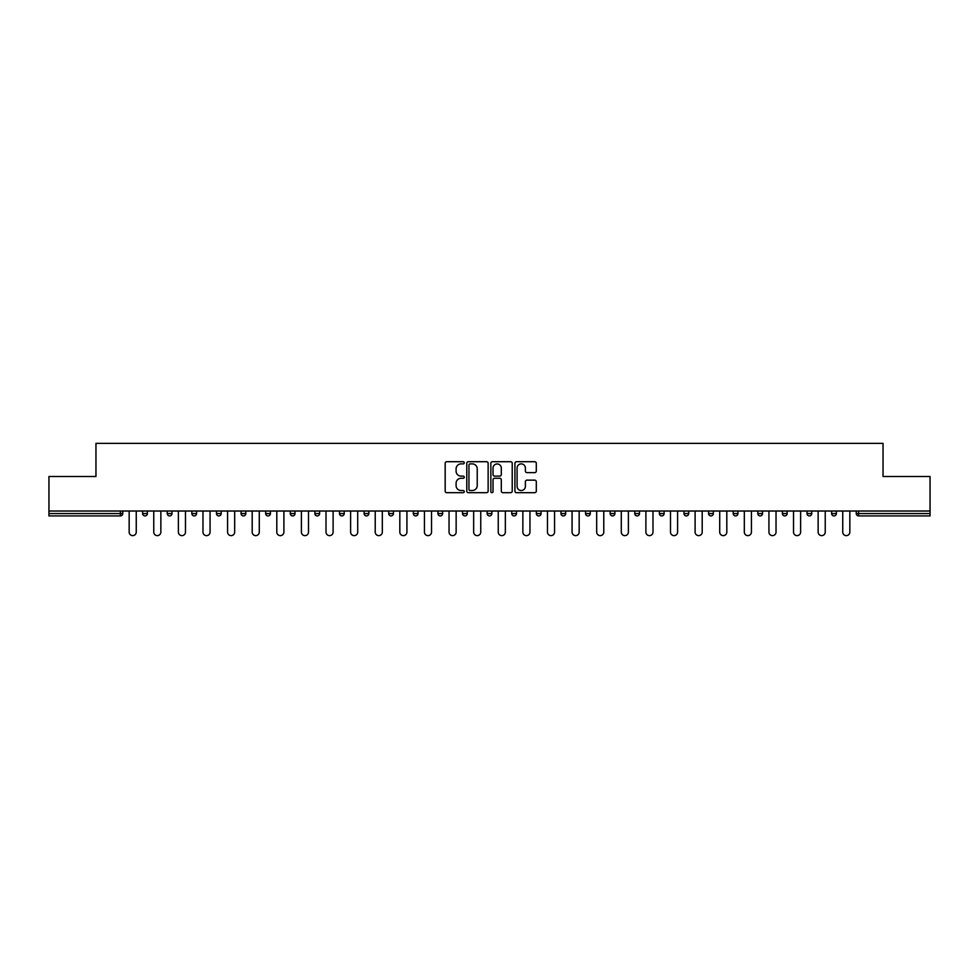 <?xml version="1.0" encoding="UTF-8"?>
<svg xmlns="http://www.w3.org/2000/svg" width="979" height="979" viewBox="0 0 979 979"><rect width="100%" height="100%" fill="white"/><g stroke="black" fill="none" stroke-linecap="round" stroke-linejoin="round"><path stroke-width="1.47" d="M464.266 462.798A1.089 1.089 0 0 0 463.177 461.709L446.73 461.709A1.554 1.554 0 0 0 445.176 463.263L445.176 491.128A1.554 1.554 0 0 0 446.73 492.682L463.177 492.682A1.089 1.089 0 0 0 464.266 491.593A1.089 1.089 0 0 0 463.177 490.516L461.048 490.516A4.956 4.956 0 0 1 456.092 485.56L456.092 483.234A4.956 4.956 0 0 1 461.048 478.278L463.177 478.278A1.089 1.089 0 0 0 464.266 477.201A1.089 1.089 0 0 0 463.177 476.112L461.048 476.112A4.956 4.956 0 0 1 456.092 471.156L456.092 468.831A4.956 4.956 0 0 1 461.048 463.887L463.177 463.887A1.089 1.089 0 0 0 464.266 462.798M534.742 472.624A1.554 1.554 0 0 0 536.296 471.083L536.296 463.263A1.554 1.554 0 0 0 534.742 461.709L516.484 461.709A1.554 1.554 0 0 0 514.93 463.263L514.93 491.128A1.554 1.554 0 0 0 516.484 492.682L534.742 492.682A1.554 1.554 0 0 0 536.296 491.128L536.296 481.692A1.554 1.554 0 0 0 534.742 480.138L526.935 480.138A1.554 1.554 0 0 0 525.38 481.692L525.38 486.367A4.136 4.136 0 0 1 521.244 490.516A4.136 4.136 0 0 1 517.096 486.367L517.096 468.023A4.136 4.136 0 0 1 521.244 463.887A4.136 4.136 0 0 1 525.38 468.023L525.38 471.083A1.554 1.554 0 0 0 526.935 472.624L534.742 472.624M48.95 511.026L48.95 476.492L95.954 476.492L95.954 443.365L883.046 443.365L883.046 476.492L930.05 476.492L930.05 511.026L48.95 511.026L48.95 513.559L120.405 513.559L120.405 511.026M488.142 463.263A1.554 1.554 0 0 0 486.6 461.709L468.329 461.709A1.554 1.554 0 0 0 466.775 463.263L466.775 491.128A1.554 1.554 0 0 0 468.329 492.682L486.6 492.682A1.554 1.554 0 0 0 488.142 491.128L488.142 463.263M492.4 461.709L510.671 461.709A1.554 1.554 0 0 1 512.225 463.263L512.225 491.128A1.554 1.554 0 0 1 510.671 492.682L502.851 492.682A1.554 1.554 0 0 1 501.309 491.128L501.309 479.832A1.554 1.554 0 0 0 499.755 478.278L494.566 478.278A1.554 1.554 0 0 0 493.024 479.832L493.024 491.593A1.089 1.089 0 0 1 491.935 492.682A1.089 1.089 0 0 1 490.858 491.593L490.858 463.263A1.554 1.554 0 0 1 492.4 461.709M122.767 511.026L122.767 513.559A2.362 2.362 0 0 1 120.405 515.921L48.95 515.921L48.95 513.559M930.05 511.026L930.05 515.921L858.595 515.921A2.362 2.362 0 0 1 856.233 513.559L856.233 511.026M142.64 511.026L142.64 513.559L142.64 511.026M120.405 515.921A2.362 2.362 0 0 0 122.767 513.559A2.362 2.362 0 0 1 120.405 515.921L120.405 513.559L122.767 513.559M145.014 515.921A2.362 2.362 0 0 1 142.64 513.559A2.362 2.362 0 0 0 145.014 515.921A2.362 2.362 0 0 0 147.376 513.559L147.376 511.026L147.376 513.559A2.362 2.362 0 0 1 145.014 515.921A2.362 2.362 0 0 1 142.64 513.559L147.376 513.559A2.362 2.362 0 0 1 145.014 515.921M167.25 511.026L167.25 513.559L167.25 511.026M171.986 511.026L171.986 513.559A2.362 2.362 0 0 1 169.612 515.921A2.362 2.362 0 0 1 167.25 513.559A2.362 2.362 0 0 0 169.612 515.921A2.362 2.362 0 0 0 171.986 513.559A2.362 2.362 0 0 1 169.612 515.921A2.362 2.362 0 0 1 167.25 513.559L171.986 513.559M191.86 511.026L191.86 513.559L191.86 511.026M196.583 511.026L196.583 513.559L196.583 511.026M216.469 513.559A2.362 2.362 0 0 0 218.831 515.921A2.362 2.362 0 0 0 221.193 513.559A2.362 2.362 0 0 1 218.831 515.921A2.362 2.362 0 0 0 221.193 513.559L221.193 511.026L221.193 513.559L216.469 513.559A2.362 2.362 0 0 0 218.831 515.921A2.362 2.362 0 0 1 216.469 513.559L216.469 511.026M241.067 513.559A2.362 2.362 0 0 0 243.441 515.921A2.362 2.362 0 0 0 245.802 513.559L245.802 511.026L245.802 513.559L241.067 513.559A2.362 2.362 0 0 0 243.441 515.921A2.362 2.362 0 0 1 241.067 513.559L241.067 511.026M270.412 511.026L270.412 513.559A2.362 2.362 0 0 1 268.038 515.921A2.362 2.362 0 0 1 265.676 513.559L265.676 511.026M292.648 515.921A2.362 2.362 0 0 0 295.009 513.559L295.009 511.026L295.009 513.559A2.362 2.362 0 0 1 292.648 515.921A2.362 2.362 0 0 1 290.286 513.559L290.286 511.026M314.883 511.026L314.883 513.559L314.883 511.026M319.619 511.026L319.619 513.559A2.362 2.362 0 0 1 317.257 515.921A2.362 2.362 0 0 1 314.883 513.559L319.619 513.559A2.362 2.362 0 0 1 317.257 515.921M344.229 511.026L344.229 513.559A2.362 2.362 0 0 1 341.867 515.921A2.362 2.362 0 0 1 339.493 513.559L339.493 511.026M366.464 515.921A2.362 2.362 0 0 0 368.838 513.559L368.838 511.026L368.838 513.559A2.362 2.362 0 0 1 366.464 515.921A2.362 2.362 0 0 1 364.102 513.559L364.102 511.026M393.436 511.026L393.436 513.559A2.362 2.362 0 0 1 391.074 515.921A2.362 2.362 0 0 1 388.712 513.559L388.712 511.026M413.309 511.026L413.309 513.559L413.309 511.026M418.045 511.026L418.045 513.559A2.362 2.362 0 0 1 415.683 515.921A2.362 2.362 0 0 1 413.309 513.559L418.045 513.559A2.362 2.362 0 0 1 415.683 515.921M442.655 511.026L442.655 513.559L437.919 513.559A2.362 2.362 0 0 0 440.293 515.921A2.362 2.362 0 0 1 437.919 513.559L437.919 511.026M464.89 515.921A2.362 2.362 0 0 0 467.264 513.559L467.264 511.026L467.264 513.559A2.362 2.362 0 0 1 464.89 515.921A2.362 2.362 0 0 1 462.529 513.559L462.529 511.026M491.862 511.026L491.862 513.559A2.362 2.362 0 0 1 489.5 515.921A2.362 2.362 0 0 1 487.138 513.559L487.138 511.026M511.736 511.026L511.736 513.559L511.736 511.026M516.471 511.026L516.471 513.559A2.362 2.362 0 0 1 514.11 515.921A2.362 2.362 0 0 1 511.736 513.559L516.471 513.559A2.362 2.362 0 0 1 514.11 515.921M541.081 511.026L541.081 513.559A2.362 2.362 0 0 1 538.707 515.921A2.362 2.362 0 0 1 536.345 513.559L536.345 511.026M560.955 513.559L565.691 513.559A2.362 2.362 0 0 1 563.317 515.921A2.362 2.362 0 0 0 565.691 513.559L565.691 511.026L565.691 513.559A2.362 2.362 0 0 1 563.317 515.921A2.362 2.362 0 0 1 560.955 513.559L560.955 511.026M590.288 511.026L590.288 513.559A2.362 2.362 0 0 1 587.926 515.921A2.362 2.362 0 0 1 585.564 513.559L585.564 511.026M610.162 511.026L610.162 513.559L610.162 511.026M614.898 511.026L614.898 513.559L614.898 511.026M634.771 511.026L634.771 513.559L634.771 511.026M639.507 511.026L639.507 513.559A2.362 2.362 0 0 1 637.133 515.921A2.362 2.362 0 0 1 634.771 513.559L639.507 513.559A2.362 2.362 0 0 1 637.133 515.921M659.381 511.026L659.381 513.559L659.381 511.026M664.117 511.026L664.117 513.559L664.117 511.026M683.991 511.026L683.991 513.559L683.991 511.026M688.714 511.026L688.714 513.559A2.362 2.362 0 0 1 686.352 515.921A2.362 2.362 0 0 1 683.991 513.559A2.362 2.362 0 0 0 686.352 515.921A2.362 2.362 0 0 0 688.714 513.559A2.362 2.362 0 0 1 686.352 515.921A2.362 2.362 0 0 1 683.991 513.559L688.714 513.559M713.324 511.026L713.324 513.559A2.362 2.362 0 0 1 710.962 515.921A2.362 2.362 0 0 1 708.588 513.559L708.588 511.026M737.933 511.026L737.933 513.559L733.198 513.559A2.362 2.362 0 0 0 735.559 515.921A2.362 2.362 0 0 1 733.198 513.559L733.198 511.026M762.531 511.026L762.531 513.559A2.362 2.362 0 0 1 760.169 515.921A2.362 2.362 0 0 1 757.807 513.559L757.807 511.026M782.417 511.026L782.417 513.559L782.417 511.026M787.14 511.026L787.14 513.559A2.362 2.362 0 0 1 784.779 515.921A2.362 2.362 0 0 1 782.417 513.559A2.362 2.362 0 0 0 784.779 515.921A2.362 2.362 0 0 1 782.417 513.559L787.14 513.559A2.362 2.362 0 0 1 784.779 515.921M811.75 511.026L811.75 513.559A2.362 2.362 0 0 1 809.388 515.921A2.362 2.362 0 0 1 807.014 513.559L807.014 511.026M836.36 511.026L836.36 513.559L831.624 513.559A2.362 2.362 0 0 0 833.986 515.921A2.362 2.362 0 0 1 831.624 513.559L831.624 511.026M194.221 515.921A2.362 2.362 0 0 1 191.86 513.559A2.362 2.362 0 0 0 194.221 515.921A2.362 2.362 0 0 0 196.583 513.559A2.362 2.362 0 0 1 194.221 515.921A2.362 2.362 0 0 1 191.86 513.559L196.583 513.559A2.362 2.362 0 0 1 194.221 515.921M440.293 515.921A2.362 2.362 0 0 0 442.655 513.559A2.362 2.362 0 0 1 440.293 515.921A2.362 2.362 0 0 1 437.919 513.559M612.536 515.921A2.362 2.362 0 0 1 610.162 513.559L614.898 513.559A2.362 2.362 0 0 1 612.536 515.921A2.362 2.362 0 0 0 614.898 513.559A2.362 2.362 0 0 1 612.536 515.921M661.743 515.921A2.362 2.362 0 0 1 659.381 513.559A2.362 2.362 0 0 0 661.743 515.921A2.362 2.362 0 0 0 664.117 513.559A2.362 2.362 0 0 1 661.743 515.921A2.362 2.362 0 0 1 659.381 513.559L664.117 513.559M735.559 515.921A2.362 2.362 0 0 0 737.933 513.559A2.362 2.362 0 0 1 735.559 515.921A2.362 2.362 0 0 1 733.198 513.559M833.986 515.921A2.362 2.362 0 0 0 836.36 513.559A2.362 2.362 0 0 1 833.986 515.921A2.362 2.362 0 0 1 831.624 513.559M470.03 463.887A1.089 1.089 0 0 0 468.941 464.964L468.941 489.427A1.089 1.089 0 0 0 470.03 490.516L472.27 490.516A4.956 4.956 0 0 0 477.226 485.56L477.226 468.831A4.956 4.956 0 0 0 472.27 463.887L470.03 463.887M501.309 468.097A4.136 4.136 0 0 0 497.161 463.96A4.136 4.136 0 0 0 493.024 468.097L493.024 474.57A1.554 1.554 0 0 0 494.566 476.112L499.755 476.112A1.554 1.554 0 0 0 501.309 474.57L501.309 468.097M129.155 532.087L129.155 511.026L129.155 532.087A3.549 3.549 0 0 0 132.703 535.635A3.549 3.549 0 0 0 136.252 532.087L136.252 511.026M153.764 532.087L153.764 511.026L153.764 532.087A3.549 3.549 0 0 0 157.313 535.635A3.549 3.549 0 0 0 160.862 532.087L160.862 511.026M178.374 532.087L178.374 511.026L178.374 532.087A3.549 3.549 0 0 0 181.923 535.635A3.549 3.549 0 0 0 185.472 532.087L185.472 511.026M202.971 532.087L202.971 511.026L202.971 532.087A3.549 3.549 0 0 0 206.52 535.635A3.549 3.549 0 0 0 210.069 532.087L210.069 511.026M227.581 532.087L227.581 511.026L227.581 532.087A3.549 3.549 0 0 0 231.13 535.635A3.549 3.549 0 0 0 234.679 532.087L234.679 511.026M252.19 532.087L252.19 511.026L252.19 532.087A3.549 3.549 0 0 0 255.739 535.635A3.549 3.549 0 0 0 259.288 532.087L259.288 511.026M276.8 532.087L276.8 511.026L276.8 532.087A3.549 3.549 0 0 0 280.349 535.635A3.549 3.549 0 0 0 283.898 532.087L283.898 511.026M301.397 532.087L301.397 511.026L301.397 532.087A3.549 3.549 0 0 0 304.946 535.635A3.549 3.549 0 0 0 308.495 532.087L308.495 511.026M326.007 532.087L326.007 511.026L326.007 532.087A3.549 3.549 0 0 0 329.556 535.635A3.549 3.549 0 0 0 333.105 532.087L333.105 511.026M350.617 532.087L350.617 511.026L350.617 532.087A3.549 3.549 0 0 0 354.165 535.635A3.549 3.549 0 0 0 357.714 532.087L357.714 511.026M375.226 532.087L375.226 511.026L375.226 532.087A3.549 3.549 0 0 0 378.775 535.635A3.549 3.549 0 0 0 382.324 532.087L382.324 511.026M399.824 532.087L399.824 511.026L399.824 532.087A3.549 3.549 0 0 0 403.372 535.635A3.549 3.549 0 0 0 406.921 532.087L406.921 511.026M424.433 532.087L424.433 511.026L424.433 532.087A3.549 3.549 0 0 0 427.982 535.635A3.549 3.549 0 0 0 431.531 532.087L431.531 511.026M449.043 532.087L449.043 511.026L449.043 532.087A3.549 3.549 0 0 0 452.592 535.635A3.549 3.549 0 0 0 456.141 532.087L456.141 511.026M473.652 532.087L473.652 511.026L473.652 532.087A3.549 3.549 0 0 0 477.201 535.635A3.549 3.549 0 0 0 480.75 532.087L480.75 511.026M498.25 532.087L498.25 511.026L498.25 532.087A3.549 3.549 0 0 0 501.799 535.635A3.549 3.549 0 0 0 505.348 532.087L505.348 511.026M522.859 532.087L522.859 511.026L522.859 532.087A3.549 3.549 0 0 0 526.408 535.635A3.549 3.549 0 0 0 529.957 532.087L529.957 511.026M547.469 532.087L547.469 511.026L547.469 532.087A3.549 3.549 0 0 0 551.018 535.635A3.549 3.549 0 0 0 554.567 532.087L554.567 511.026M572.079 532.087L572.079 511.026L572.079 532.087A3.549 3.549 0 0 0 575.628 535.635A3.549 3.549 0 0 0 579.176 532.087L579.176 511.026M596.676 532.087L596.676 511.026L596.676 532.087A3.549 3.549 0 0 0 600.225 535.635A3.549 3.549 0 0 0 603.774 532.087L603.774 511.026M621.286 532.087L621.286 511.026L621.286 532.087A3.549 3.549 0 0 0 624.835 535.635A3.549 3.549 0 0 0 628.383 532.087L628.383 511.026M645.895 532.087L645.895 511.026L645.895 532.087A3.549 3.549 0 0 0 649.444 535.635A3.549 3.549 0 0 0 652.993 532.087L652.993 511.026M670.505 532.087L670.505 511.026L670.505 532.087A3.549 3.549 0 0 0 674.054 535.635A3.549 3.549 0 0 0 677.603 532.087L677.603 511.026M695.102 532.087L695.102 511.026L695.102 532.087A3.549 3.549 0 0 0 698.651 535.635A3.549 3.549 0 0 0 702.2 532.087L702.2 511.026M719.712 532.087L719.712 511.026L719.712 532.087A3.549 3.549 0 0 0 723.261 535.635A3.549 3.549 0 0 0 726.81 532.087L726.81 511.026M744.321 532.087L744.321 511.026L744.321 532.087A3.549 3.549 0 0 0 747.87 535.635A3.549 3.549 0 0 0 751.419 532.087L751.419 511.026M768.931 532.087L768.931 511.026L768.931 532.087A3.549 3.549 0 0 0 772.48 535.635A3.549 3.549 0 0 0 776.029 532.087L776.029 511.026M793.528 532.087L793.528 511.026L793.528 532.087A3.549 3.549 0 0 0 797.077 535.635A3.549 3.549 0 0 0 800.626 532.087L800.626 511.026M818.138 532.087L818.138 511.026L818.138 532.087A3.549 3.549 0 0 0 821.687 535.635A3.549 3.549 0 0 0 825.236 532.087L825.236 511.026M842.748 532.087L842.748 511.026L842.748 532.087A3.549 3.549 0 0 0 846.297 535.635A3.549 3.549 0 0 0 849.845 532.087L849.845 511.026M858.595 511.026L858.595 513.559L930.05 513.559M856.233 513.559L858.595 513.559L858.595 515.921M243.441 515.921A2.362 2.362 0 0 0 245.802 513.559M268.038 515.921A2.362 2.362 0 0 0 270.412 513.559L265.676 513.559M295.009 513.559L290.286 513.559M341.867 515.921A2.362 2.362 0 0 0 344.229 513.559L339.493 513.559M368.838 513.559L364.102 513.559M391.074 515.921A2.362 2.362 0 0 0 393.436 513.559L388.712 513.559M467.264 513.559L462.529 513.559M489.5 515.921A2.362 2.362 0 0 0 491.862 513.559L487.138 513.559M538.707 515.921A2.362 2.362 0 0 0 541.081 513.559L536.345 513.559M587.926 515.921A2.362 2.362 0 0 0 590.288 513.559L585.564 513.559M710.962 515.921A2.362 2.362 0 0 0 713.324 513.559L708.588 513.559M760.169 515.921A2.362 2.362 0 0 0 762.531 513.559L757.807 513.559M809.388 515.921A2.362 2.362 0 0 0 811.75 513.559L807.014 513.559"/></g></svg>
